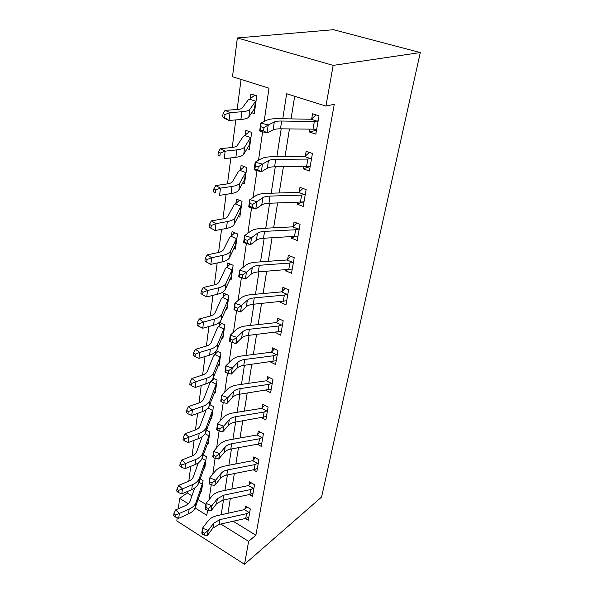 <?xml version="1.0" encoding="UTF-8"?>
<svg xmlns="http://www.w3.org/2000/svg" width="594" height="594" viewBox="0 0 594 594"><rect width="100%" height="100%" fill="white"/><g stroke="black" fill="none" stroke-linecap="round" stroke-linejoin="round"><path stroke-width="0.89" d="M264.144 121.473L268.985 88.202L232.484 76.752L237.348 37.949L333.516 29.7L420.292 52.562L321.584 497.059L244.528 564.3L248.611 541.342L255.858 535.224L334.281 104.277L325.935 106.066L286.65 93.741L282.766 118.755M244.528 564.3L176.804 520.908L177.205 517.701M178.334 508.716L179.633 498.336L188.32 503.757M187.459 491.476L187.266 492.946L179.633 498.336M241.06 79.44L237.147 109.504M235.796 119.914L232.217 147.446M230.851 157.9L227.472 183.873M226.114 194.342L222.921 218.859M221.562 229.351L218.547 252.502M217.181 262.993L214.337 284.868M212.971 295.359L210.283 316.038M208.917 326.514L206.378 346.064M205.012 356.534L202.606 375.022M201.247 385.461L198.975 402.955M197.616 413.372L195.463 429.922M194.112 440.31L192.077 455.977M190.733 466.327L188.803 481.162M187.266 492.946L191.929 495.827M197.951 499.532L205.918 504.447M200.727 491.26L201.492 491.721L203.051 480.531L200.171 478.801M203.965 467.738L204.774 468.213L206.385 456.66L203.289 454.848M207.306 443.451L208.167 443.941L209.831 432.001L206.482 430.115M210.751 418.354L211.664 418.859L213.387 406.526L209.764 404.551M214.308 392.419L215.288 392.946L217.062 380.19L213.12 378.118M211.776 380.353L211.679 381.088L214.063 378.616M217.976 365.6L219.03 366.142L220.871 352.947L216.461 350.72M215.681 351.707L215.37 354.017L217.901 351.448M221.77 337.845L222.899 338.409L224.807 324.755L219.698 322.275L219.186 326.002L221.881 323.336M225.675 309.11L226.908 309.697L228.883 295.552L223.671 293.132L223.144 296.993L226.017 294.223M229.715 279.336L231.066 279.952L233.115 265.288L227.784 262.934L227.235 266.936L230.316 264.055M233.873 248.47L235.373 249.116L237.496 233.91L232.054 231.623L231.489 235.773L234.793 232.774M238.164 216.446L239.835 217.129L242.04 201.344L236.479 199.138L235.892 203.452L239.449 200.319M242.582 183.197L244.476 183.925L246.762 167.53L241.075 165.414L240.466 169.891L244.32 166.624M247.111 148.649L249.287 149.436L251.67 132.395L245.857 130.376L245.218 135.031L249.406 131.608M251.73 112.719L254.299 113.58L256.771 95.857L250.817 93.949L250.163 98.782L254.729 95.203M294.676 96.258L291.053 118.897M289.449 128.92L285.009 156.69M283.405 166.706L279.202 192.961M277.606 202.962L273.634 227.814M272.037 237.786L268.273 261.315M266.676 271.265L263.112 293.547M261.531 303.46L258.145 324.584M256.571 334.459L253.363 354.484M251.789 364.315L248.752 383.316M247.186 393.102L244.305 411.137M242.746 420.871L240.006 437.986M238.454 447.676L235.855 463.929M234.318 473.559L231.846 489.003M230.316 498.574L227.97 513.246M233.182 521.25L255.858 535.224M245.404 518.488L248.314 520.255L250.297 508.924L245.433 505.999L244.906 509.095L246.792 506.816M249.294 494.557L252.48 496.436L254.529 484.726L249.569 481.831L249.02 485.031L251.01 482.67M253.289 469.817L256.786 471.822L258.902 459.704L253.846 456.853L253.282 460.157L255.375 457.714M257.388 444.223L261.234 446.361L263.424 433.828L258.271 431.014L257.685 434.437L259.897 431.905M261.583 417.738L265.845 420.017L268.109 407.046L262.845 404.276L262.236 407.818L264.582 405.19M265.874 390.303L270.612 392.738L272.958 379.306L267.582 376.581L266.958 380.257L269.446 377.524M270.255 361.865L275.549 364.486L277.985 350.557L272.498 347.891L271.844 351.693L274.487 348.864M275.163 332.321L280.672 335.194L283.197 320.753L277.591 318.146L276.915 322.089L279.729 319.141M280.413 301.641L280.309 302.242L285.989 304.811L288.61 289.82L282.87 287.281L282.172 291.372L285.187 288.305M285.863 269.78L285.699 270.767L291.498 273.27L294.223 257.699L288.357 255.234L287.63 259.489L290.86 256.289M291.528 236.687L291.29 238.083L297.23 240.503L300.059 224.324L294.052 221.941L293.295 226.366L296.777 223.025M297.423 202.264L297.104 204.113L303.185 206.445L306.133 189.612L299.977 187.325L299.19 191.921L302.955 188.432M303.556 166.439L303.155 168.778L309.385 171.013L312.444 153.49L306.148 151.307L305.323 156.088L309.407 152.435M309.942 129.136L309.452 131.994L315.83 134.118L319.023 115.867L312.563 113.796L311.716 118.778L316.164 114.946M325.935 106.066L333.167 65.385L420.292 52.562M333.167 65.385L237.348 37.949M195.077 507.967L206.809 515.28L207.536 510.261M209.088 499.628L211.256 484.734M212.793 474.153L215.102 458.301M216.639 447.772L219.097 430.895M220.619 420.433L223.233 402.48M224.74 392.099L227.524 372.995M229.024 362.704L231.987 342.367M233.464 332.18L236.605 310.632M238.083 300.475L241.394 277.71M242.879 267.515L246.384 243.458M247.876 233.219L251.581 207.781M253.074 197.505L256.994 170.589M258.494 160.291L262.645 131.786M220.849 524.034L248.611 541.342M281.2 128.831L276.856 156.742M275.289 166.81L271.191 193.198M269.624 203.245L265.748 228.215M264.189 238.231L260.514 261.865M258.962 271.859L255.479 294.238M253.935 304.195L250.638 325.408M249.094 335.32L245.968 355.427M244.431 365.295L241.468 384.37M239.939 394.193L237.125 412.288M235.61 422.059L232.937 439.233M231.43 448.953L228.89 465.265M227.391 474.925L224.978 490.414M223.485 500.022L221.198 514.738M254.744 110.358L253.118 110.684M249.799 145.805L248.656 146.087M245.032 179.915L244.253 180.153M275.661 332.261L275.119 332.558M281.742 301.507L280.309 302.242M288.216 269.602L285.699 270.767M295.218 236.457L291.29 238.083M303.593 201.752L297.104 204.113M310.023 166.654L303.155 168.778M316.513 130.212L309.452 131.994M245.745 518.406L246.562 513.676L249.755 512.021L248.849 517.196L245.745 518.406L219.134 524.42L212.912 528.066L207.462 535.343L208.182 530.494L204.782 533.204L202.509 532.261L202.227 534.206L204.499 535.142L204.782 533.204M246.562 513.676L219.877 519.631L213.64 523.255L208.182 530.494L202.509 528.155L208.026 520.96C210.12 518.324 213.239 516.528 217.382 515.585L243.963 509.726L244.906 509.095M202.227 534.206L201.812 533.004L202.509 528.155L202.509 532.261M249.265 512.577L244.349 509.607M204.499 535.142L207.462 535.343M194.624 488.082L190.087 501.136C189.397 503.021 187.845 504.514 185.447 505.598L175.661 509.89L179.343 513.461L189.137 509.125C192.746 507.469 195.047 505.219 196.057 502.376L202.235 484.177L198.99 482.217M175.416 515.005L173.945 513.565L173.708 515.495L175.178 516.929L175.416 515.005L179.343 513.461L178.735 518.28L188.498 513.907C192.1 512.243 194.401 509.986 195.404 507.128L201.915 488.699L202.235 484.177M178.735 518.28L175.178 516.929M173.945 513.565L175.661 509.89M249.888 494.431L250.735 489.538L253.965 487.926L253.037 493.272L249.888 494.431L222.891 500.148L216.602 503.682L211.1 510.773L211.843 505.761L208.397 508.479L206.081 507.543L205.791 509.548L208.1 510.484L208.397 508.479M250.735 489.538L223.663 495.196L217.352 498.708L211.843 505.761L206.066 503.437L211.635 496.428C213.751 493.852 216.907 492.114 221.109 491.216L248.069 485.654L249.02 485.031M205.791 509.548L205.346 508.449L206.066 503.437L206.081 507.543M253.467 488.476L248.463 485.543M208.1 510.484L211.1 510.773M254.173 469.639L255.049 464.582L258.323 463.016L257.358 468.547L254.173 469.639L226.789 475.044C223.945 475.631 221.822 476.767 220.411 478.452L214.865 485.35L215.637 480.16L212.132 482.877L209.771 481.949L209.474 484.028L211.828 484.964L212.132 482.877M255.049 464.582L227.584 469.921C224.732 470.5 222.602 471.629 221.191 473.307L215.637 480.16L209.749 477.851L215.362 471.035C217.501 468.54 220.701 466.869 224.963 466.015L252.316 460.773L253.282 460.157M209.474 484.028L208.999 483.041L209.749 477.851L209.771 481.949M257.818 463.565L252.71 460.669M211.828 484.964L214.865 485.35M258.605 444L259.511 438.766L262.83 437.258L261.828 442.976L258.605 444L230.814 449.064C227.933 449.613 225.779 450.705 224.361 452.338L218.763 459.021L219.565 453.645L216.001 456.363L213.595 455.442L213.283 457.603L215.689 458.523L216.001 456.363M259.511 438.766L231.638 443.763C228.742 444.305 226.589 445.381 225.163 447.007L219.565 453.645L213.558 451.351L219.231 444.758C221.384 442.344 224.621 440.733 228.95 439.939L256.705 435.038L257.685 434.437M213.283 457.603L212.786 456.727L213.558 451.351L213.595 455.442M262.318 437.8L257.105 434.942M215.689 458.523L218.763 459.021M198.314 462.852L193.302 476.9C192.612 478.749 191.045 480.197 188.61 481.244L178.69 485.38L182.447 488.899L192.382 484.711C196.035 483.115 198.366 480.932 199.376 478.155L205.546 460.402L202.049 458.353M178.46 490.458L176.96 489.048L176.715 491.038L178.207 492.456L178.46 490.458L182.447 488.899L181.816 493.881L191.721 489.656C195.367 488.053 197.691 485.855 198.7 483.063L205.212 465.087L205.546 460.402M181.816 493.881L178.207 492.456M176.96 489.048L178.69 485.38M206.185 430.94L206.786 430.286M202.175 436.724L196.629 451.856C195.931 453.653 194.349 455.049 191.884 456.058L181.823 460.023L185.662 463.491L195.73 459.466C199.436 457.937 201.797 455.821 202.799 453.118L208.969 435.848L205.086 433.642M181.601 465.072L180.071 463.684L179.819 465.741L181.348 467.136L181.601 465.072L185.662 463.491L185.009 468.644L195.055 464.582C198.745 463.045 201.099 460.914 202.108 458.197L208.613 440.711L208.969 435.848M185.009 468.644L181.348 467.136M180.071 463.684L181.823 460.023M209.155 406.162L210.365 404.878M206.222 409.645L200.067 425.95C199.369 427.687 197.772 429.039 195.27 429.997L185.068 433.783L188.989 437.184L199.198 433.345C202.955 431.883 205.338 429.848 206.348 427.227L212.511 410.476L207.997 408.004M184.86 438.795L183.294 437.429L183.034 439.567L184.593 440.934L184.86 438.795L188.989 437.184L188.313 442.523L198.5 438.647C202.242 437.169 204.618 435.112 205.628 432.477L212.132 415.525L212.511 410.476M188.313 442.523L184.593 440.934M183.294 437.429L185.068 433.783M263.194 417.471L264.13 412.05L267.493 410.595L266.454 416.513L234.986 422.163C232.061 422.676 229.878 423.715 228.445 425.289L222.809 431.741L223.634 426.165L220.018 428.883L217.56 427.97L217.241 430.204L219.691 431.118L220.018 428.883M264.13 412.05L235.84 416.669C232.9 417.166 230.717 418.198 229.284 419.765L223.634 426.165L217.515 423.886L223.233 417.53C225.408 415.206 228.69 413.676 233.078 412.941L261.249 408.412L262.236 407.818M217.241 430.204L216.713 429.462L217.515 423.886L217.56 427.97M266.973 411.13L261.657 408.316M219.691 431.118L222.809 431.741M203.623 399.138C202.933 400.816 201.314 402.116 198.775 403.029L188.424 406.615L192.434 409.942L202.792 406.303C206.601 404.915 209.014 402.955 210.016 400.43L216.164 384.251L211.197 381.623L209.838 383.234L203.623 399.138M188.231 411.583L186.627 410.246L186.36 412.451L187.956 413.795L188.231 411.583L192.434 409.942L191.736 415.473L202.064 411.791C205.866 410.387 208.264 408.412 209.274 405.858L215.763 389.501L216.164 384.251M211.197 381.623L211.679 381.088M191.736 415.473L187.956 413.795M186.627 410.246L188.424 406.615M267.939 389.991L268.911 384.377L272.319 382.981L271.243 389.115L239.315 394.282C236.338 394.75 234.125 395.745 232.685 397.252L226.997 403.445L227.851 397.661L224.176 400.386L221.673 399.48L221.339 401.796L223.834 402.702L224.176 400.386M268.911 384.377L240.199 388.587C237.214 389.048 234.994 390.028 233.553 391.528L227.851 397.661L221.607 395.411L227.376 389.315C229.574 387.088 232.9 385.632 237.355 384.964L265.949 380.836L266.958 380.257M221.339 401.796L220.775 401.188L221.607 395.411L221.673 399.48M271.792 383.516L266.364 380.754M223.834 402.702L226.997 403.445M272.861 361.516L273.871 355.702L277.324 354.366L276.21 360.721L243.792 365.384C240.77 365.807 238.536 366.736 237.08 368.176L231.341 374.086L232.232 368.08L228.497 370.805L225.943 369.906L225.594 372.312L228.141 373.21L228.497 370.805M273.871 355.702L244.713 359.474C241.676 359.882 239.434 360.803 237.979 362.236L232.232 368.08L225.861 365.852L231.682 360.053C233.895 357.93 237.266 356.563 241.788 355.962L270.827 352.272L271.844 351.693M225.594 372.312L225 371.851L225.861 365.852L225.943 369.906M276.789 354.9L271.243 352.19M228.141 373.21L231.341 374.086M277.97 331.994L279.009 325.958L282.506 324.703L281.356 331.289L248.448 335.395C245.374 335.766 243.109 336.635 241.639 338.001L235.863 343.607L236.783 337.362L232.982 340.08L230.375 339.196L230.012 341.699L232.618 342.582L232.982 340.08M279.009 325.958L249.398 329.262C246.317 329.625 244.045 330.479 242.575 331.831L236.783 337.362L230.279 335.165L236.145 329.677C238.38 327.665 241.795 326.396 246.391 325.868L275.876 322.646L276.915 322.089M230.012 341.699L229.381 341.402L230.279 335.165L230.375 339.196M281.972 325.23L276.299 322.579M232.618 342.582L235.863 343.607M283.264 301.366L284.348 295.099L287.89 293.919L286.694 300.757L253.274 304.254C250.156 304.581 247.854 305.375 246.376 306.66L240.548 311.924L233.932 309.756L234.868 303.274L240.785 298.129C243.035 296.243 246.495 295.077 251.173 294.631L281.118 291.921L282.172 291.372M284.348 295.099L254.262 297.884C251.136 298.195 248.827 298.982 247.349 300.252L241.513 305.442L240.548 311.924L237.266 310.751L237.645 308.152L234.979 307.276L234.608 309.875L237.266 310.751M287.348 294.438L281.549 291.854M234.979 307.276L234.868 303.274L241.513 305.442L237.645 308.152M234.608 309.875L233.932 309.756M288.758 269.557L289.887 263.053L293.481 261.961L292.241 269.067L258.293 271.911C255.123 272.171 252.792 272.898 251.299 274.086L245.426 278.987L238.669 276.849L239.642 270.114L245.604 265.332C247.876 263.588 251.381 262.541 256.133 262.177L286.56 260.016L287.63 259.489M289.887 263.053L259.318 265.288C256.14 265.533 253.801 266.246 252.309 267.419L246.428 272.238L245.426 278.987L242.092 277.643L242.493 274.94L239.768 274.079L239.382 276.789L242.092 277.643M292.924 262.474L286.999 259.964M239.768 274.079L239.642 270.114L246.428 272.238L242.493 274.94M239.382 276.789L238.669 276.849M207.313 371.376C206.615 372.987 204.982 374.227 202.406 375.089L191.907 378.46L196.005 381.712L206.512 378.289C210.38 376.982 212.815 375.111 213.818 372.676L219.951 357.12L214.887 354.544L213.513 356.088L207.313 371.376M191.721 383.375L190.087 382.068L189.805 384.363L191.439 385.669L191.721 383.375L196.005 381.712L195.278 387.436L205.762 383.969C209.615 382.647 212.043 380.761 213.046 378.304L219.528 362.578L219.951 357.12M214.887 354.544L215.37 354.017M195.278 387.436L191.439 385.669M190.087 382.068L191.907 378.46M211.13 342.604C210.432 344.156 208.784 345.329 206.17 346.124L195.515 349.272L199.703 352.435L210.373 349.242C214.293 348.025 216.751 346.25 217.753 343.919L223.864 329.046L218.696 326.522L217.315 327.992L211.13 342.604M195.344 354.128L193.674 352.851L193.384 355.227L195.055 356.504L195.344 354.128L199.703 352.435L198.953 358.375L209.585 355.138C213.498 353.898 215.956 352.108 216.959 349.755L223.418 334.719L224.287 328.489L223.864 329.046M218.696 326.522L219.186 326.002M198.953 358.375L195.055 356.504M193.674 352.851L195.515 349.272M215.087 312.786C214.397 314.256 212.726 315.355 210.076 316.09L199.257 318.985L203.549 322.052L214.375 319.119C218.347 317.99 220.842 316.327 221.837 314.107L227.918 299.97L222.646 297.505L221.258 298.893L215.087 312.786M199.109 323.775L197.394 322.542L197.097 325.007L198.804 326.247L199.109 323.775L203.549 322.052L202.769 328.222L213.558 325.23C217.523 324.086 220.01 322.401 221.013 320.159L227.443 305.873L228.348 299.421L227.918 299.97M222.646 297.505L223.144 296.993M202.769 328.222L198.804 326.247M197.394 322.542L199.257 318.985M219.193 281.838C218.503 283.227 216.817 284.251 214.122 284.92L203.148 287.541L207.536 290.503L218.525 287.845C222.564 286.82 225.081 285.269 226.076 283.175L232.12 269.839L226.737 267.441L225.334 268.74L219.193 281.838M203.014 292.255L201.262 291.06L200.943 293.622L202.695 294.817L203.014 292.255L207.536 290.503L206.727 296.911L217.686 294.193C221.711 293.154 224.22 291.572 225.215 289.456L231.615 275.987L232.551 269.297L232.12 269.839M226.737 267.441L227.235 266.936M206.727 296.911L202.695 294.817M201.262 291.06L203.148 287.541M223.463 249.718C222.772 251.01 221.065 251.953 218.332 252.547L207.18 254.863L211.679 257.714L222.839 255.353C226.938 254.447 229.484 253.022 230.472 251.062L236.471 238.602L230.977 236.271L229.566 237.474L223.463 249.718M207.068 259.496L205.279 258.353L204.945 261.011L206.742 262.169L207.068 259.496L211.679 257.714L210.84 264.375L221.963 261.954C226.047 261.026 228.586 259.571 229.581 257.588L235.454 245.114L235.944 245.003L236.909 238.068L236.471 238.602M230.977 236.271L231.489 235.773M210.84 264.375L206.742 262.169M205.279 258.353L207.18 254.863M294.468 236.516L295.641 229.752L299.287 228.749L297.995 236.137L263.506 238.268C260.283 238.469 257.922 239.115 256.422 240.214L250.505 244.706L243.599 242.612L244.609 235.595L250.616 231.222C252.91 229.633 256.467 228.705 261.293 228.438L292.218 226.871L293.295 226.366M295.641 229.752L264.575 231.385C261.345 231.571 258.977 232.195 257.469 233.271L251.544 237.682L250.505 244.706L247.126 243.184L247.542 240.37L244.758 239.523L244.349 242.345L247.126 243.184M298.723 229.254L292.664 226.834M244.758 239.523L244.609 235.595L251.544 237.682L247.542 240.37M244.349 242.345L243.599 242.612M227.888 216.335C227.205 217.538 225.475 218.392 222.705 218.904L211.382 220.894L215.993 223.619L227.324 221.584C231.489 220.797 234.058 219.505 235.038 217.701L240.993 206.185L235.373 203.942L233.954 205.034L227.888 216.335M211.293 225.43L209.452 224.339L209.11 227.108L210.944 228.207L211.293 225.43L215.993 223.619L215.117 230.546L226.418 228.445C230.561 227.636 233.13 226.314 234.11 224.473L239.946 212.927L240.429 212.867L241.439 205.665L240.993 206.185M235.373 203.942L235.892 203.452M215.117 230.546L210.944 228.207M209.452 224.339L211.382 220.894M300.408 202.16L301.626 195.122L305.323 194.223L303.98 201.901L268.933 203.267C265.659 203.4 263.261 203.957 261.754 204.945L255.791 208.999L248.73 206.95L249.784 199.643L255.836 195.716C258.145 194.29 261.754 193.496 266.661 193.332L298.099 192.411L299.19 191.921M301.626 195.122L270.047 196.094C266.758 196.213 264.36 196.755 262.845 197.72L256.875 201.678L255.791 208.999L252.368 207.284L252.799 204.351L249.955 203.527L249.532 206.46L252.368 207.284M304.759 194.713L298.544 192.382M249.955 203.527L249.784 199.643L256.875 201.678L252.799 204.351M249.532 206.46L248.73 206.95M232.499 181.63C231.816 182.722 230.071 183.479 227.257 183.902L215.756 185.543L220.485 188.135L231.994 186.449C236.219 185.796 238.818 184.652 239.79 183.004L245.686 172.527L239.946 170.367L238.513 171.354L232.499 181.63M215.681 189.976L213.795 188.937L213.439 191.817L215.325 192.864L215.681 189.976L220.485 188.135L219.572 195.344L231.044 193.592C235.254 192.909 237.852 191.736 238.825 190.058L244.602 179.507L245.092 179.499L246.139 172.015L245.686 172.527M239.946 170.367L240.466 169.891M215.325 192.864L213.439 191.817M213.795 188.937L215.756 185.543M308.858 166.238L310.135 166.699M306.593 166.402L307.855 159.081L311.605 158.286L310.209 166.283L274.584 166.817C271.258 166.877 268.83 167.337 267.307 168.206L261.308 171.777L254.076 169.78L255.175 162.162L261.278 158.724C263.602 157.477 267.255 156.823 272.252 156.771L304.21 156.556L305.323 156.088M307.855 159.081L275.75 159.348C272.401 159.385 269.966 159.831 268.443 160.67L262.437 164.144L261.308 171.777L257.833 169.854L258.279 166.795L255.368 165.993L254.93 169.052L257.833 169.854M311.033 158.769L304.67 156.541M255.368 165.993L255.175 162.162L262.437 164.144L258.279 166.795M254.93 169.052L254.076 169.78M249.874 145.233L249.294 145.025M237.288 145.523C236.612 146.495 234.845 147.141 231.987 147.475L220.3 148.73L225.156 151.166L236.85 149.874C241.142 149.361 243.77 148.374 244.735 146.911L250.564 137.556L244.691 135.491L243.25 136.353L237.288 145.523M220.263 153.044L218.325 152.064L217.953 155.071L219.884 156.059L220.263 153.044L225.156 151.166L224.205 158.68L235.863 157.306C240.139 156.771 242.76 155.747 243.733 154.247L249.443 144.788L249.933 144.832L251.017 137.058L250.564 137.556M244.691 135.491L245.218 135.031M219.884 156.059L217.953 155.071M218.325 152.064L220.3 148.73M314.011 129.158L316.543 130.064M313.023 129.165L314.345 121.532L318.146 120.864L316.691 129.195L280.479 128.824C277.086 128.801 274.628 129.158 273.092 129.893L267.055 132.945L259.66 131.007L260.803 123.047L266.951 120.151C269.29 119.097 272.995 118.607 278.074 118.674L310.58 119.223L311.716 118.778M314.345 121.532L281.69 121.035C278.289 120.99 275.816 121.325 274.279 122.037L268.236 124.978L267.055 132.945L263.536 130.799L264.003 127.599L261.026 126.819L260.558 130.019L263.536 130.799M317.567 121.332L311.048 119.216M261.026 126.819L260.803 123.047L268.236 124.978L264.003 127.599M260.558 130.019L259.66 131.007M254.848 109.638L254.009 109.363M242.285 107.922C241.609 108.761 239.828 109.296 236.924 109.519L225.044 110.365L230.034 112.63L241.914 111.754C246.272 111.405 248.931 110.588 249.881 109.318L255.635 101.188L249.621 99.235L248.181 99.963L242.285 107.922M225.029 114.538L223.04 113.625L222.653 116.766L224.643 117.679L225.029 114.538L230.034 112.63L229.039 120.463L240.882 119.505C245.225 119.119 247.876 118.273 248.834 116.959L254.47 108.695L254.967 108.791L256.096 100.713L255.635 101.188M249.621 99.235L250.163 98.782M224.643 117.679L229.039 120.463L224.079 118.169L222.653 116.766M223.04 113.625L225.044 110.365M219.134 524.42L219.877 519.631M212.912 528.066L213.64 523.255M189.137 509.125L188.498 513.907M196.057 502.376L195.404 507.128M202.101 484.437L201.455 489.1M222.891 500.148L223.663 495.196M216.602 503.682L217.352 498.708M226.789 475.044L227.584 469.921M220.411 478.452L221.191 473.307M230.814 449.064L231.638 443.763M224.361 452.338L225.163 447.007M192.382 484.711L191.721 489.656M199.376 478.155L198.7 483.063M205.42 460.654L204.744 465.473M195.73 459.466L195.055 464.582M202.799 453.118L202.108 458.197M208.843 436.093L208.145 441.067M199.198 433.345L198.5 438.647M206.348 427.227L205.628 432.477M212.377 410.714L211.657 415.859M234.986 422.163L235.84 416.669M228.445 425.289L229.284 419.765M202.792 406.303L202.064 411.791M210.016 400.43L209.274 405.858M216.03 384.474L215.295 389.798M239.315 394.282L240.199 388.587M232.685 397.252L233.553 391.528M243.792 365.384L244.713 359.474M237.08 368.176L237.979 362.236M248.448 335.395L249.398 329.262M241.639 338.001L242.575 331.831M253.274 304.254L254.262 297.884M246.376 306.66L247.349 300.252M258.293 271.911L259.318 265.288M251.299 274.086L252.309 267.419M206.512 378.289L205.762 383.969M213.818 372.676L213.046 378.304M219.817 357.343L219.052 362.845M210.373 349.242L209.585 355.138M217.753 343.919L216.959 349.755M223.73 329.254L222.936 334.949M214.375 319.119L213.558 325.23M221.837 314.107L221.013 320.159M227.784 300.17L226.96 306.066M218.525 287.845L217.686 294.193M226.076 283.175L225.215 289.456M231.987 270.025L231.133 276.143M222.839 255.353L221.963 261.954M230.472 251.062L229.581 257.588M236.338 238.773L235.454 245.114M263.506 238.268L264.575 231.385M256.422 240.214L257.469 233.271M227.324 221.584L226.418 228.445M235.038 217.701L234.11 224.473M240.86 206.341L239.946 212.927M268.933 203.267L270.047 196.094M261.754 204.945L262.845 197.72M231.994 186.449L231.044 193.592M239.79 183.004L238.825 190.058M245.552 172.668L244.602 179.507M274.584 166.817L275.75 159.348M267.307 168.206L268.443 160.67M236.85 149.874L235.863 157.306M244.735 146.911L243.733 154.247M250.43 137.682L249.443 144.788M280.479 128.824L281.69 121.035M273.092 129.893L274.279 122.037M241.914 111.754L240.882 119.505M249.881 109.318L248.834 116.959M255.502 101.299L254.47 108.695"/></g></svg>
